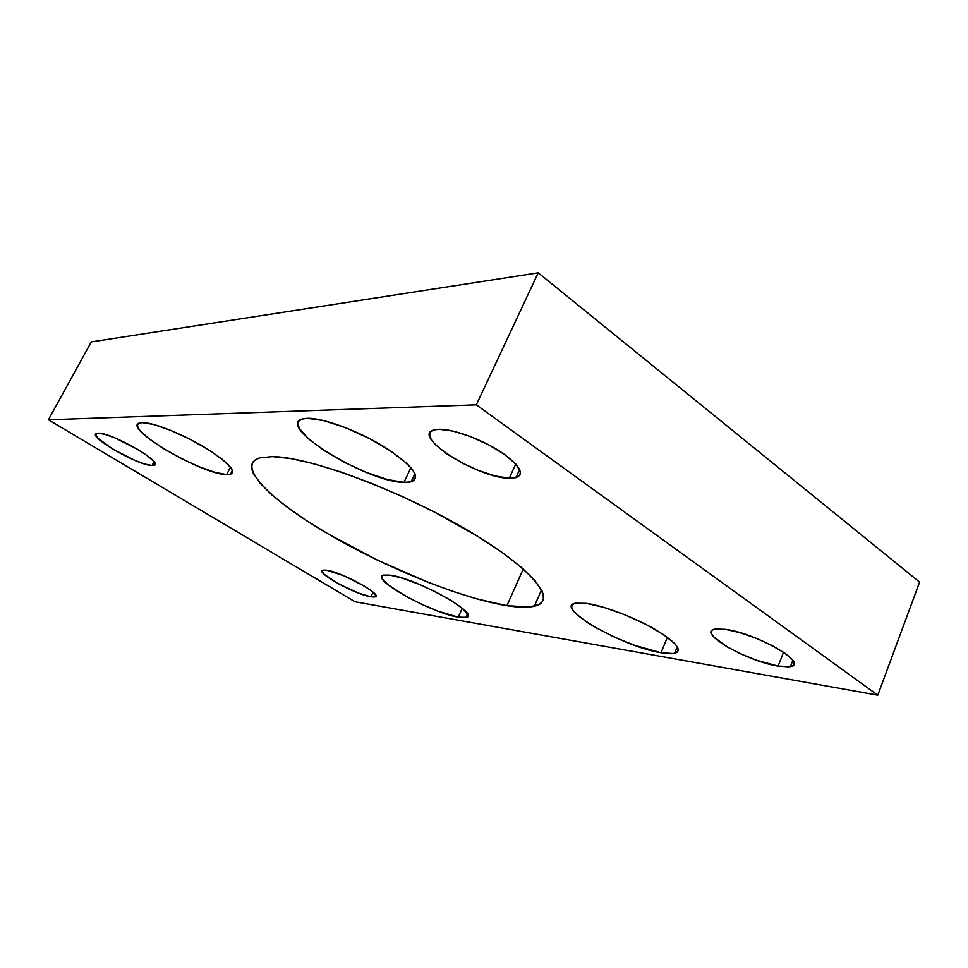 <?xml version="1.0" encoding="UTF-8"?>
<svg xmlns="http://www.w3.org/2000/svg" width="968" height="968" viewBox="0 0 968 968"><rect width="100%" height="100%" fill="white"/><g stroke="black" fill="none" stroke-linecap="round" stroke-linejoin="round"><path stroke-width="1.45" d="M506.905 605.69L523.264 568.966L506.905 605.69L529.508 607.009L539.055 604.492L541.923 602.181L543.423 599.168L543.496 595.453L542.092 591.061L534.76 580.352L521.413 567.357L502.344 552.583L478.24 536.671L434.995 512.35L403.511 497.056L371.785 483.431L341.45 472.166L314.007 463.769L290.678 458.554L272.395 456.618C308.368 456.642 398.138 489.614 465.451 529C533.005 568.349 558.669 601.285 534.312 606.246C527.778 607.722 518.642 607.541 506.905 605.69C461.179 598.345 385.809 567.684 328.152 533.949C270.52 500.359 235.333 465.342 259.775 457.876L272.395 456.618L259.714 457.888L255.552 459.655L252.854 462.123L251.583 465.245L251.74 468.984L253.253 473.267L260.138 483.25L271.73 494.769L287.387 507.353L306.445 520.566L328.225 533.997L377.121 559.976L428.461 582.446L453.278 591.545L476.546 598.817L506.905 605.69M403.946 482.403L410.94 467.701L403.946 482.403L409.839 482.112L413.784 480.624L415.599 477.974L415.163 474.235L412.429 469.528L407.443 464.023L391.471 451.475L369.691 438.637L345.721 427.711L323.675 420.572L307.219 418.309C322.889 417.716 358.692 430.966 385.095 447.361C412.707 465.632 421.358 477.127 411.049 481.846L403.946 482.403C367.199 482.354 275.009 425.835 302.391 418.962L307.219 418.309L301.907 419.12L298.797 421.14L297.962 424.274L299.366 428.388L308.417 438.77L324.316 450.689L344.668 462.474L366.69 472.541L387.406 479.523L403.946 482.403M226.657 474.61L230.481 467.12L226.657 474.61L230.36 474.32L232.381 473.062L232.598 470.871L231.001 467.798L222.458 459.473L207.878 449.334L189.498 439.012L170.38 430.24L153.706 424.48L142.175 422.617C152.496 422.205 180.738 433.216 203.413 446.635C227.516 461.615 236.519 470.835 230.432 474.296L226.657 474.61C202.324 474.816 121.399 427.372 139.646 422.968L142.175 422.617L138.92 423.234L137.492 424.843L137.916 427.36L140.13 430.675L149.423 439.097L163.798 448.825L181.137 458.457L198.997 466.673L214.932 472.336L226.657 474.61M660.999 652.747L667.388 637.295L660.999 652.747L673.22 653.545L676.741 652.505L678.29 650.52L677.757 647.64L675.12 643.974L663.903 634.851L646.273 624.59L625.122 614.898L604.02 607.42L586.463 603.354C603.439 605.726 633.338 616.931 654.32 628.946C676.16 642.123 682.9 650.254 674.527 653.315C671.453 653.969 666.94 653.775 660.999 652.747C622.981 646.902 553.502 607.239 575.27 603.209L586.463 603.354L575.161 603.233L572.378 604.649L571.616 606.936L572.862 610.021L576.033 613.76L587.491 622.593L595.332 627.373L613.821 636.835L633.907 645.087L660.999 652.747M458.239 617.136L462.268 608.255L458.239 617.136L466.044 617.378L467.689 616.301L467.689 614.438L462.704 608.63L451.657 600.801L436.241 592.198L418.95 584.236L402.652 578.235L390.007 575.137C416.119 578.017 482.851 615.539 465.838 617.439L458.239 617.136C431.341 613.143 368.385 577.896 383.764 575.077L390.007 575.137L382.929 575.367L381.791 576.71L382.312 578.791L388.047 584.769L406.124 596.433L421.879 604.383L438.068 611.171L458.239 617.136M509.277 478.228L515.775 463.974L509.277 478.228L518.098 476.813L520.167 474.756L520.506 471.888L515.871 464.083L504.727 454.561L488.719 444.844L470.472 436.568L453.024 431.087L439.218 429.272C452.964 428.993 480.515 438.915 499.73 451.209C519.719 464.93 525.104 473.751 515.908 477.66L509.277 478.228C477.853 478.301 410.178 435.503 434.087 429.889L439.218 429.272L434.378 429.816L431.171 431.292L429.671 433.628L429.913 436.725L431.849 440.44L435.394 444.627L446.599 453.786L461.833 462.885L478.942 470.666L495.531 476.038L509.277 478.228M778.127 666.117L783.535 652.238L778.127 666.117L788.593 666.855L791.897 666.153L793.712 664.726L793.929 662.644L792.514 659.97L785.012 653.243L772.283 645.632L756.359 638.372L739.891 632.649L725.54 629.369C756.553 633.193 809.962 664.109 790.433 666.601L778.127 666.117C746.909 661.434 696.452 632.31 714.699 629.164L725.54 629.369L715.546 629.006L712.654 629.926L711.311 631.535L711.528 633.737L713.283 636.46L726.665 646.624L740.556 653.811L756.202 660.14L778.127 666.117M152.073 465.499L154.033 461.748L152.073 465.499L155.037 464.459L153.525 461.119L147.644 455.94L138.255 449.684L115.071 437.959L105.016 434.39L98.216 433.18C111.441 432.188 165.588 463.624 153.936 465.33L152.073 465.499C138.279 465.802 86.092 435.673 96.776 433.361L98.216 433.18L95.663 434.475L97.659 438.032L113.099 449.346L135.375 460.586L145.152 464.12L152.073 465.499M370.877 596.808L373.079 592.162L370.877 596.808L375.161 596.82L375.487 594.812L371.724 591.049L364.391 586.088L343.882 575.766L326.494 570.164C341.789 571.906 384.623 595.768 374.785 596.941L370.877 596.808C355.232 594.618 313.91 571.677 323.082 570.128L326.494 570.164L322.513 570.346L322.041 571.217L324.147 574.278L338.522 583.837L358.741 593.178L370.877 596.808M355.014 601.757L877.795 695.169L919.6 582.119L877.795 695.169L476.316 404.842L538.232 272.831L919.6 582.119L538.232 272.831L476.316 404.842L48.4 419.785L91.307 341.91L538.232 272.831L91.307 341.91L48.4 419.785L355.014 601.757L48.4 419.785L476.316 404.842L877.795 695.169L355.014 601.757M541.523 589.887L534.312 606.246M414.933 473.667L411.049 481.846M232.441 470.351L230.432 474.296M677.237 646.709L674.527 653.315M467.447 613.881L465.838 617.439M519.671 469.395L515.908 477.66M792.828 660.406L790.433 666.601M154.965 463.369L153.936 465.33M375.644 595.102L374.785 596.941"/></g></svg>
